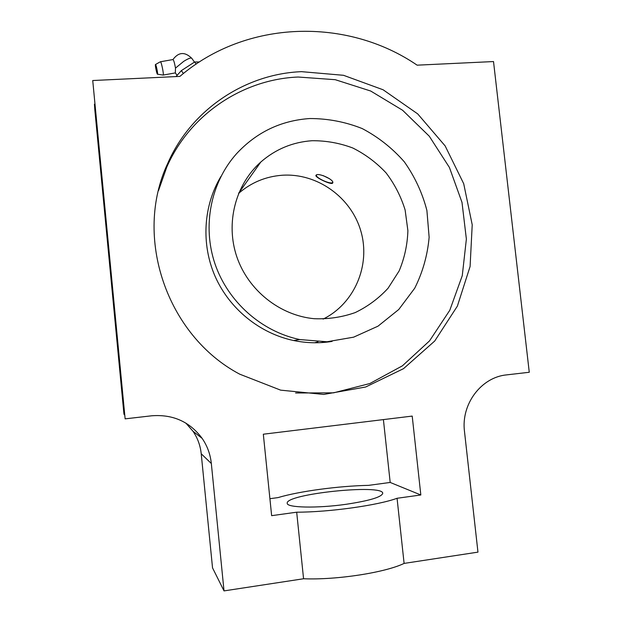 <?xml version="1.0" encoding="UTF-8"?>
<svg xmlns="http://www.w3.org/2000/svg" width="622" height="622" viewBox="0 0 622 622"><rect width="100%" height="100%" fill="white"/><g stroke="black" fill="none" stroke-linecap="round" stroke-linejoin="round"><path stroke-width="0.93" d="M321.014 342.613L324.459 341.843M295.59 392.995L333.555 392.84L369.849 383.533L402.418 365.822L429.53 340.887L449.799 310.261L462.263 275.694L466.376 239.081L461.998 202.368L449.418 167.466L429.273 136.202L402.589 110.249L370.704 91.03L335.258 79.694L298.148 77.027C242.805 79.251 189.834 114.378 166.766 167.124L158.486 190.682M221.004 176.345C203.285 205.765 200.96 244.275 215.266 276.712C229.705 309.095 259.864 333.431 293.623 340.522C306.498 343.173 319.319 343.468 332.078 341.416M309.733 118.538C280.786 120.551 256.35 132.323 236.422 153.844C210.757 182.627 202.111 225.949 215.025 263.961C228.025 301.95 261.543 331.557 299.742 339.55L326.993 341.766L353.615 337.171L378.005 326.169L398.749 309.507L414.703 288.25C422.727 272.234 427.532 255.238 429.133 237.277L426.902 210.493C422.354 192.921 414.82 176.695 404.308 161.821C392.295 148.122 378.246 137.034 362.175 128.552C345.296 121.858 327.817 118.522 309.733 118.538M312.081 140.72C292.674 142.08 275.593 149.179 260.828 162.008C235.349 184.641 225.366 223.236 236.842 256.863C248.302 290.497 279.978 315.541 314.265 318.713C328.416 319.265 342.069 317.22 355.232 312.571C367.757 306.529 378.705 298.412 388.074 288.219L399.168 270.873C404.525 258.06 407.433 244.664 407.892 230.669L405.124 209.987C400.98 196.521 394.643 184.166 386.099 172.916C376.458 162.599 365.347 154.287 352.767 147.989C339.62 143.037 326.06 140.619 312.081 140.72M323.137 319.094C354.587 303.536 370.751 265.229 360.923 231.337C351.321 197.384 317.189 172.776 282.061 175.256C265.617 176.516 251.132 182.565 238.599 193.395M314.654 342.769L317.959 341.789M316.419 174.945L316.404 175.606C317.072 178.483 330.259 184.306 332.389 182.658L332.739 182.207M329.574 178.763L323.183 175.622M332.793 182.503L332.319 182.697M316.069 175.171C318.021 172.395 334.411 179.696 332.762 182.868C332.311 185.683 314.919 177.457 315.906 175.427L316.069 175.171M301.538 71.662C245.223 73.862 191.273 109.573 167.777 163.283C133.077 236.803 166.797 335.678 239.68 374.156L280.639 390.149L323.697 394.441L365.643 387.008L403.499 368.675L434.731 341.012L457.372 306.125L470.092 266.488L472.215 224.767L463.701 183.7L445.15 145.921L417.712 113.896L383.113 89.778L343.523 75.301L301.538 71.662M212.537 567.886L201.225 453.78L211.332 463.514L224.021 590.9L212.537 567.886M185.861 423.1L192.983 431.24C197.617 438.02 200.362 445.539 201.225 453.78M94.824 104.185L94.427 104.208L94.863 110.281L123.902 413.669L124.555 414.68M269.909 498.696L277.987 497.608C299.26 491.224 338.78 485.945 368.659 485.354L390.188 482.447L420.83 494.98L412.207 416.087L263.324 434.21L271.643 515.669L296.686 512.194L303.567 578.755L224.021 590.9M383.401 419.593L390.188 482.447M92.732 80.526L125.131 418.855L92.732 80.526L179.898 76.397C246.39 19.414 347.169 17.284 417.137 65.17L493.518 61.555L529.268 372.267L506.642 374.879C481.272 377.173 460.894 404.137 464.494 431.52L477.96 552.134L404.106 563.408C385.306 572.559 336.549 580.139 303.567 578.755M211.332 463.514C210.376 454.317 207.313 445.943 202.15 438.386C189.733 421.685 172.893 414.159 151.636 415.799L125.131 418.855M94.427 104.208L124.151 414.726M420.83 494.98L397.061 498.276C378.098 505.321 329.419 512.17 296.686 512.194M345.949 504.318C316.886 508.469 286.61 507.715 287.232 503.291C284.884 494.047 382.748 483.761 382.748 493.254C381.854 497.04 369.585 500.726 345.949 504.318M397.061 498.276L404.106 563.408M163.065 75.06L163.189 75.06C164.068 74.71 161.129 60.731 160.39 61.765L155.5 64.501M177.091 75.379L175.342 72.906L175.497 68.101L183.677 61.376C188.272 58.507 190.985 57.496 191.817 58.344C184.874 51.572 178.584 51.976 172.939 59.572C173.686 60 174.533 62.845 175.497 68.101M176.01 76.584L181.352 70.628L194.655 61.99L199.421 61.959M155.383 64.719C155.103 66.119 157.016 74.726 157.49 74.205C158.151 74.127 155.928 63.576 155.446 64.532L155.383 64.719M194.655 61.99L196.155 64.113M181.352 70.628L183.397 73.52M299.742 339.55L293.623 340.522M260.828 162.008L238.739 193.061M167.777 163.283L166.766 167.124M202.15 438.386L192.983 431.24M163.189 75.06L175.381 72.891M160.484 61.749L172.955 59.564M191.817 58.344L194.476 62.107M157.49 74.205L163.166 75.075"/></g></svg>
